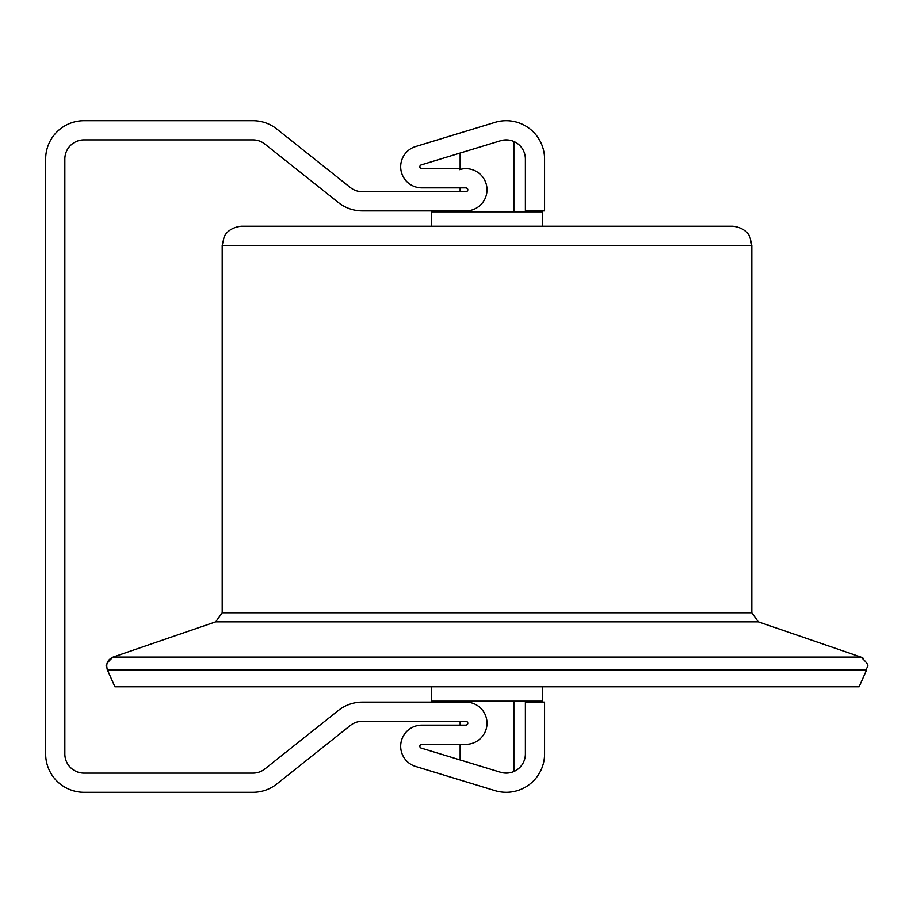 <?xml version="1.0" encoding="UTF-8"?>
<svg xmlns="http://www.w3.org/2000/svg" width="913" height="913" viewBox="0 0 913 913"><rect width="100%" height="100%" fill="white"/><g stroke="black" fill="none" stroke-linecap="round" stroke-linejoin="round"><path stroke-width="1.37" d="M511.497 772.375L506.19 773.128L500.598 772.284L505.791 773.117M506.167 139.872L500.598 140.716L506.19 139.872L511.497 140.625M513.871 211.839L513.871 141.481A19.184 19.184 0 0 1 525.386 159.067A19.184 19.184 0 0 0 500.598 140.716L421.201 164.911A1.917 1.917 0 0 0 421.76 168.665L459.342 168.665L459.559 169.635L459.342 168.665A47.818 47.818 0 0 0 459.559 169.635A21.113 21.113 0 0 1 486.755 186.56A21.113 21.113 0 0 1 465.892 210.88L362.278 210.88A38.38 38.38 0 0 1 338.381 202.538L264.873 144.049A19.184 19.184 0 0 0 252.924 139.872L84.03 139.872A19.184 19.184 0 0 0 64.834 159.067L64.834 753.933A19.184 19.184 0 0 0 84.03 773.128L252.924 773.128A19.184 19.184 0 0 0 264.873 768.951L338.381 710.462A38.38 38.38 0 0 1 362.278 702.12L465.892 702.12A21.113 21.113 0 0 1 487.006 723.233A21.113 21.113 0 0 1 465.892 744.335L421.76 744.335A1.917 1.917 0 0 0 421.201 748.089L500.598 772.284A19.184 19.184 0 0 0 525.386 753.933A19.184 19.184 0 0 1 513.871 771.519L513.871 701.161M506.144 773.128L511.291 772.432A19.184 19.184 0 0 1 500.598 772.284L500.644 772.307M505.87 139.883L511.291 140.568A19.184 19.184 0 0 0 500.598 140.716L500.644 140.693M501.534 140.454L504.752 139.929L501.534 140.454M460.141 211.839L460.141 210.88L456.295 210.88M466.543 191.57L465.892 191.684A1.917 1.917 0 0 0 467.81 189.767A1.917 1.917 0 0 0 465.892 187.85L466.509 187.952M466.6 187.987L467.627 188.945M467.661 189.014L467.684 190.475M467.661 190.532L466.646 191.536M456.295 702.12L460.141 702.12L456.295 702.12M460.141 759.958L460.141 744.335L456.295 744.335M466.509 725.048L465.892 725.15A1.917 1.917 0 0 0 467.81 723.233A1.917 1.917 0 0 0 465.892 721.316L466.543 721.43M466.646 721.464L467.661 722.468M467.684 722.525L467.661 723.986M467.627 724.055L466.6 725.013M525.386 753.933L525.386 702.12L544.57 702.12L544.57 753.933A38.38 38.38 0 0 1 495.006 790.647L415.609 766.452A21.113 21.113 0 0 1 421.76 725.15L465.892 725.15M465.892 721.316L362.278 721.316A19.184 19.184 0 0 0 350.33 725.481L276.822 783.97A38.38 38.38 0 0 1 252.924 792.313L84.03 792.313A38.38 38.38 0 0 1 45.65 753.933L45.65 159.067A38.38 38.38 0 0 1 84.03 120.687L252.924 120.687A38.38 38.38 0 0 1 276.822 129.03L350.33 187.519A19.184 19.184 0 0 0 362.278 191.684L465.892 191.684M465.892 187.85L421.76 187.85A21.113 21.113 0 0 1 415.609 146.548L495.006 122.353A38.38 38.38 0 0 1 544.57 159.067L544.57 210.88L525.386 210.88L525.386 159.067M866.54 670.039L859.099 686.77L114.901 686.77L107.472 670.039C108.715 666.296 100.864 668.202 113.121 657.063L215.708 621.833L758.292 621.833L860.891 657.063L113.121 657.063C107.46 659.745 105.577 664.071 107.472 670.039L866.54 670.039C865.307 666.273 873.125 668.133 860.891 657.063L863.299 658.307M222.19 612.76L222.19 245.414L751.81 245.414L751.81 612.76L222.19 612.76L215.708 621.833M751.81 245.414L749.927 237.106C750.212 237.277 746.549 227.634 732.625 226.23L241.386 226.23C227.463 227.634 223.799 237.277 224.084 237.106L222.19 245.414M542.653 226.23L542.653 211.839L431.358 211.839L431.358 226.23M542.653 686.77L542.653 701.161L431.358 701.161L431.358 686.77M460.141 153.042L460.141 169.464M460.141 187.85L460.141 191.684M460.141 701.161L460.141 702.12M460.141 721.316L460.141 725.15M107.472 670.039L107.175 669.297M758.292 621.833L751.81 612.76"/></g></svg>
